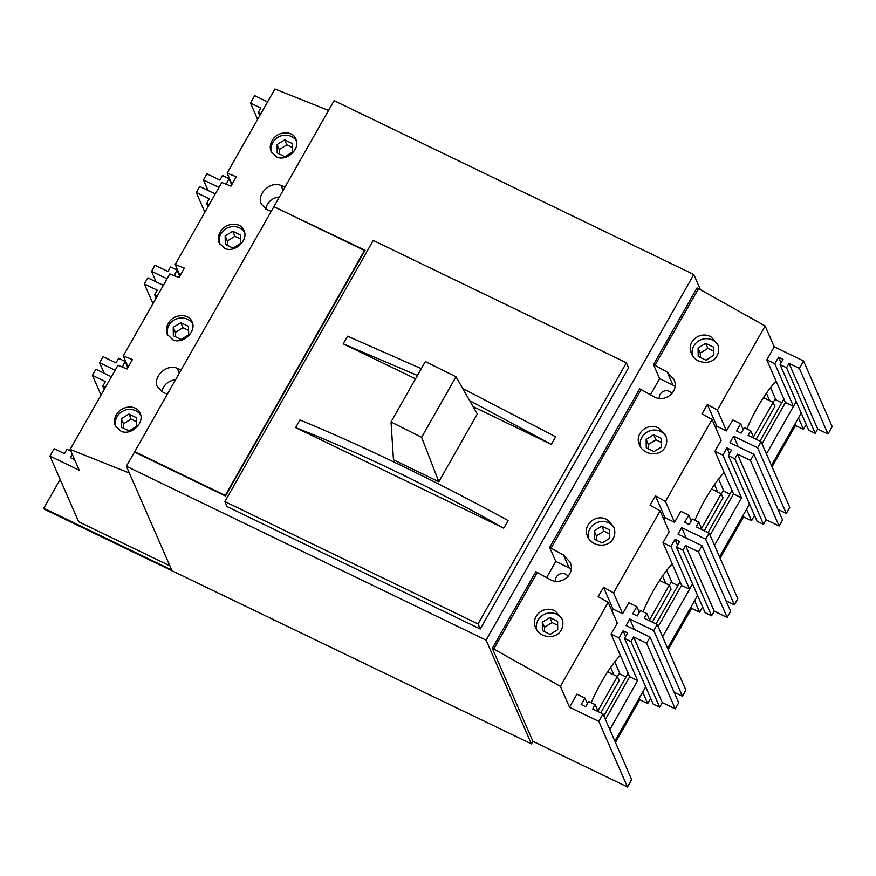 <?xml version="1.0" encoding="UTF-8"?>
<svg xmlns="http://www.w3.org/2000/svg" width="876" height="876" viewBox="0 0 876 876"><rect width="100%" height="100%" fill="white"/><g stroke="black" fill="none" stroke-linecap="round" stroke-linejoin="round"><path stroke-width="1.31" d="M134.981 452.29L134.707 451.655L273.87 206.681L364.46 250.47L225.296 495.444L134.707 451.655M417.436 375.475L343.206 343.83L347.553 336.187L421.301 368.686M462.703 388.517L555.658 436.774L551.311 444.417L469.656 400.639M503.722 528.184C431.78 487.374 362.423 453.845 295.628 427.597L299.964 419.954C366.069 447.406 435.438 480.935 508.069 520.541L503.722 528.184L295.628 427.597M274.089 206.298L334.106 100.652L693.803 274.517L486.103 640.148L126.396 466.284L134.488 452.049L225.471 496.024L365.084 250.273L274.363 206.922M227.092 506.635L480.223 628.979L478.022 623.942L224.891 501.598L227.092 506.635M478.022 623.942L626.384 362.784L628.585 367.821L480.223 628.979M700.439 289.715L693.803 274.517M60.148 479.435L43.8 508.211L44.238 509.219L531.404 743.899L486.103 640.148M531.404 743.899L532.893 741.293L492.301 648.317L535.838 571.667L549.69 579.31C561.133 586.416 575.893 574.043 570.068 562.228L563.487 555.023L549.635 547.38L555.8 561.483L546.635 577.602M126.396 466.284L171.707 570.035L43.8 508.211M551.311 444.417L473.073 406.595M415.553 378.793L343.206 343.83M626.384 362.784L373.253 240.429L224.891 501.598M756.196 439.325L774.921 406.355L773.158 402.325L763.434 397.627M753.448 437.025L773.158 402.325M704.271 530.725L722.996 497.765L721.233 493.735L711.509 489.038M701.523 528.436L721.233 493.735M652.346 622.135L671.071 589.165L669.308 585.135L659.584 580.438M649.598 619.836L669.308 585.135M597.892 710.852L617.383 676.546L607.659 671.848M600.783 712.889L619.146 680.575L617.383 676.546M273.389 619.978L273.739 619.354M230.18 180.117L229.873 180.664M178.255 271.527L177.948 272.075M126.33 362.927L126.024 363.485M711.17 337.041C700.088 330.164 685.809 342.144 691.449 353.575C695.511 364.066 712.078 365.511 717.017 355.809C719.043 352.032 719.207 348.1 717.532 344.005L711.17 337.041M692.445 355.448A13.863 12.954 156.4 0 1 697.493 341.728A13.863 12.954 156.4 0 1 712.462 339.998A13.863 12.954 156.4 0 1 717.981 345.166M659.245 428.441C648.163 421.564 633.885 433.543 639.524 444.975C643.575 455.476 660.154 456.922 665.092 447.209C667.118 443.442 667.282 439.511 665.607 435.416L659.245 428.441M640.52 446.859A13.863 12.954 156.4 0 1 645.557 433.127A13.863 12.954 156.4 0 1 660.537 431.408A13.863 12.954 156.4 0 1 666.056 436.576M607.32 519.851C596.238 512.975 581.96 524.954 587.599 536.386C591.65 546.876 608.229 548.332 613.167 538.62C615.182 534.842 615.357 530.911 613.682 526.815L607.32 519.851M588.595 538.258A13.863 12.954 156.4 0 1 593.632 524.538A13.863 12.954 156.4 0 1 608.612 522.819A13.863 12.954 156.4 0 1 614.131 527.976M555.395 611.251C544.314 604.385 530.024 616.365 535.674 627.796C539.726 638.286 556.293 639.732 561.242 630.03C563.257 626.252 563.432 622.321 561.757 618.226L555.395 611.251M536.67 629.669A13.863 12.954 156.4 0 1 541.707 615.948A13.863 12.954 156.4 0 1 556.687 614.218A13.863 12.954 156.4 0 1 562.206 619.387M615.445 742.443L639.71 699.716L639.119 698.369M668.18 649.598L691.635 608.316L691.044 606.958M720.116 558.187L743.56 516.906L742.968 515.548M772.041 466.777L795.485 425.495L794.893 424.148M795.485 425.495L803.467 429.35L806.227 424.488M798.452 417.885L803.467 429.35M785.443 402.533L766.828 359.861L774.811 363.715L793.437 406.376L785.454 402.522L762 443.803M796.196 401.515L793.437 406.376M774.811 363.715L778.512 357.189L781.02 362.927M778.512 357.189L783.045 359.379L780.078 364.602L808.734 430.236L815.227 433.368L817.691 429.021L827.995 434.003L832.2 426.601L803.544 360.956L774.242 346.797L766.828 359.861M694.876 520.311A61.627 17.159 115.8 0 1 724.178 472.514L714.904 451.26L722.875 455.126L726.96 447.943L731.493 450.133L728.372 455.619L734.855 458.75L737.482 454.14L750.447 460.404L753.908 454.305L729.927 442.719L733.639 436.182L757.62 447.778L761.08 441.679L748.115 435.416L750.732 430.806L744.25 427.674L741.129 433.149L736.606 430.959L740.68 423.787L732.708 419.922L726.478 430.893L716.886 426.262L715.823 428.123M740.68 423.787L743.187 429.525M743.56 516.906L751.542 520.76L754.521 515.504M746.527 509.285L751.542 520.76M722.875 455.126L741.512 497.787L733.53 493.922L710.075 535.214M724.178 472.525L733.519 493.944M714.509 545.354L741.512 497.787M726.96 447.943L729.467 453.68M753.908 454.305L782.564 519.95L779.103 526.038L766.139 519.775L763.522 524.385L757.039 521.253L728.372 455.619M733.639 436.182L738.238 446.738M777.965 509.394L786.276 513.413L789.736 507.324L761.08 441.679M757.62 447.778L786.276 513.413M642.951 611.722A61.627 17.159 115.8 0 1 672.253 563.925L662.979 542.671L670.95 546.525L675.035 539.342L679.568 541.532L676.447 547.018L682.93 550.15L685.558 545.54L698.522 551.814L701.983 545.715L678.002 534.119L681.714 527.593L705.695 539.189L709.155 533.09L696.19 526.826L698.807 522.205L692.325 519.074L689.204 524.56L684.682 522.37L688.755 515.187L680.783 511.332L674.553 522.304L664.961 517.661L663.898 519.534M688.755 515.187L691.263 520.935M691.635 608.316L699.617 612.171L702.596 606.915M694.602 600.695L699.617 612.171M670.95 546.525L689.576 589.187L681.605 585.332L658.15 626.614M672.242 563.936L681.594 585.343M692.566 583.931L689.576 589.187M675.035 539.342L677.542 545.091M701.983 545.715L730.639 611.349L727.179 617.449L714.214 611.185L711.597 615.795L705.103 612.663L676.447 547.018M681.714 527.593L686.313 538.138M726.04 600.805L734.351 604.823L737.811 598.724L709.155 533.09M705.695 539.189L734.351 604.823M619.025 637.936L637.651 680.597L629.68 676.743L611.054 634.082L619.025 637.936L623.11 630.753L627.632 632.943L624.522 638.429L631.005 641.56L633.622 636.951L646.597 643.214L650.058 637.126L626.077 625.53L629.789 619.003L653.77 630.589L657.23 624.5L644.265 618.226L646.882 613.616L640.4 610.484L637.279 615.97L632.757 613.78L636.83 606.597L628.858 602.743L622.628 613.704L613.036 609.072L611.974 610.944M636.83 606.597L639.338 612.346M639.71 699.716L647.692 703.57L650.671 698.314M642.677 692.095L647.692 703.57M609.838 729.598L637.651 680.597M623.11 630.753L625.617 636.502M650.058 637.126L678.714 702.76L675.254 708.859L662.289 702.585L659.672 707.195L653.178 704.063L624.522 638.429M629.789 619.003L634.388 629.548M674.115 692.215L682.426 696.234L685.886 690.135L657.23 624.5M653.77 630.589L682.426 696.234M584.905 697.997L576.923 694.142L569.51 707.206L598.801 721.364L603.006 713.962L592.702 708.98L595.176 704.632L588.694 701.501L585.726 706.724L581.193 704.534L584.905 697.997L587.413 703.746M620.328 655.336A61.627 17.159 115.8 0 0 591.201 702.705M569.51 707.206L560.41 686.368L608.185 602.283L617.284 623.11L611.054 634.082M628.508 674.082L627.818 673.753L603.86 715.922M608.185 602.283L598.166 596.665L603.509 587.259L613.528 592.877L660.11 510.872L669.209 531.699L662.979 542.671M613.528 592.877L622.628 613.704M680.433 582.671L679.743 582.343L656.102 623.953M626.012 676.929L619.146 673.611M660.11 510.872L650.091 505.255L655.434 495.86L665.453 501.466L712.035 419.462L721.134 440.3L714.904 451.26M665.453 501.466L674.553 522.304M732.358 491.272L731.668 490.932L708.027 532.542M677.936 585.518L671.071 582.201M776.103 381.115A61.627 17.159 115.8 0 0 746.801 428.901M774.242 346.797L765.153 325.971L717.378 410.067L726.478 430.893M784.283 399.861L783.593 399.533L759.963 441.143M729.861 494.119L722.996 490.801M781.786 402.708L774.921 399.39M551.114 548.091L641.166 389.568L639.688 388.856L549.635 547.38M675.046 386.349A14.323 13.381 -23.6 0 0 672.965 385.111L659.65 378.673L650.485 394.791M659.65 378.673L653.485 364.569L697.033 287.919L698.511 288.631L654.963 365.281L653.485 364.569M598.801 721.364L627.468 786.998L631.662 779.596L603.006 713.962M627.468 786.998L532.893 741.293M537.317 572.378L493.779 649.028L492.301 648.317M560.41 686.368L493.779 649.028M712.035 419.462L702.015 413.855L707.359 404.449L717.378 410.067M765.153 325.971L698.511 288.631M641.166 389.568L653.54 396.5C664.993 403.606 679.743 391.222 673.918 379.418L667.337 372.212L654.963 365.281M603.509 587.259L613.036 609.072M655.434 495.86L664.961 517.661M707.359 404.449L716.886 426.262M671.969 393.631A6.931 6.471 -23.6 0 0 659.267 398.383M571.185 569.159A14.323 13.381 -23.6 0 0 569.115 567.922L555.8 561.483M568.119 576.441A6.931 6.471 -23.6 0 0 555.406 581.193M780.078 364.602L786.56 367.734L789.035 363.387L799.339 368.358L803.544 360.956M799.339 368.358L827.995 434.003M786.56 367.734L815.227 433.368M789.035 363.387L817.691 429.021M734.855 458.75L763.522 524.385M737.482 454.14L766.139 519.775M750.447 460.404L779.103 526.038M750.732 430.806L753.984 438.252M682.93 550.15L711.597 615.795M685.558 545.54L714.214 611.185M698.522 551.814L727.179 617.449M698.807 522.205L702.059 529.662M631.005 641.56L659.672 707.195M633.622 636.951L662.289 702.585M646.597 643.214L675.254 708.859M646.882 613.616L650.134 621.073M595.176 704.632L598.242 711.662M614.853 741.085L645.667 686.85M629.68 676.743L605.404 719.459M667.6 648.24L697.592 595.439M692.577 583.953L662.585 636.753M719.524 556.829L749.517 504.029M771.449 465.43L801.222 413.023M796.207 401.536L766.434 453.943M550.15 634.399L542.419 630.665L542.288 622.245L549.876 617.547L557.596 621.281L557.727 629.702L550.15 634.399M602.075 542.989L594.355 539.255L594.213 530.834L601.801 526.148L609.521 529.881L609.652 538.302L602.075 542.989M654 451.578L646.28 447.844L646.138 439.423L653.726 434.737L661.446 438.471L661.588 446.891L654 451.578M705.925 360.178L698.205 356.444L698.062 348.024L705.651 343.337L713.371 347.06L713.513 355.492L705.925 360.178M713.436 351.068L707.852 348.374L705.651 343.337M707.852 348.374L700.263 353.061L698.062 348.024M700.263 353.061L700.34 357.474M661.511 442.479L655.927 439.774L653.726 434.737M655.927 439.774L648.339 444.46L646.138 439.423M648.339 444.46L648.415 448.884M609.587 533.878L604.002 531.184L601.801 526.148M604.002 531.184L596.414 535.871L594.213 530.834M596.414 535.871L596.479 540.284M557.662 625.289L552.066 622.584L549.876 617.547M552.066 622.584L544.489 627.282L542.288 622.245M544.489 627.282L544.554 631.695M773.201 402.423L775.337 398.668L770.53 387.652M766.401 393.236L769.632 400.617M721.277 493.834L723.412 490.078L718.605 479.062M714.477 484.636L717.707 492.027M669.352 585.234L671.487 581.478L666.68 570.473M662.552 576.047L665.782 583.438M617.427 676.644L619.562 672.888L614.755 661.873M610.627 667.457L613.846 674.838M121.052 431.277C131.159 435.93 144.967 422.845 140.105 413.209C136.689 404.197 121.249 405.325 116.267 414.95C114.241 418.706 113.935 422.331 115.358 425.835L121.052 431.277M115.873 426.864A13.863 12.954 156.4 0 1 123.417 410.811A13.863 12.954 156.4 0 1 140.718 415.082M172.977 339.866C183.084 344.531 196.892 331.435 192.03 321.799C188.625 312.798 173.174 313.915 168.192 323.54C166.166 327.295 165.86 330.92 167.283 334.424L172.977 339.866M167.798 335.453A13.863 12.954 156.4 0 1 175.342 319.401A13.863 12.954 156.4 0 1 192.643 323.671M224.902 248.466C235.009 253.12 248.817 240.035 243.955 230.399C240.55 221.387 225.099 222.515 220.128 232.14C218.091 235.885 217.785 239.52 219.208 243.024L224.902 248.466M219.723 244.054A13.863 12.954 156.4 0 1 227.267 228.001A13.863 12.954 156.4 0 1 244.568 232.26M276.827 157.056C286.945 161.71 300.742 148.624 295.88 138.988C292.475 129.976 277.024 131.104 272.053 140.729C270.016 144.485 269.709 148.11 271.133 151.614L276.827 157.056M271.648 152.643A13.863 12.954 156.4 0 1 279.192 136.59A13.863 12.954 156.4 0 1 296.493 140.861M74.646 459.681L70.452 457.655L72.314 454.37M127.94 366.617L126.692 368.807M122.377 367.088L125.115 361.416L127.633 367.164M125.115 361.416L118.632 358.284L116.015 362.894L103.05 356.631L99.59 362.73L115.117 370.241M99.59 362.73L104.189 373.275M111.416 376.768L95.878 369.256L92.418 375.355L101.025 395.065M179.865 275.206L178.616 277.407M174.302 275.677L177.051 270.016L179.558 275.765M177.051 270.016L170.557 266.884L167.94 271.494L154.975 265.22L151.515 271.319L167.053 278.831M151.515 271.319L156.114 281.864M163.341 285.357L147.803 277.845L144.343 283.944L152.95 303.654M231.79 183.807L230.552 185.997M226.227 184.267L228.975 178.605L231.483 184.354M228.975 178.605L222.482 175.474L219.865 180.084L206.9 173.82L203.44 179.909L218.978 187.42M203.44 179.909L208.039 190.464M215.266 193.957L199.728 186.446L196.268 192.534L204.874 212.244M231.998 184.288L227.114 173.087L274.889 89.002L328.555 110.42M227.114 173.087L236.279 176.755L230.935 186.15L221.77 182.493L175.189 264.497L180.073 275.688M175.189 264.497L184.354 268.155L179.011 277.561L169.845 273.903L123.264 355.908L128.148 367.099M70.956 451.25L66.926 449.3L64.463 453.648L54.159 448.676L49.954 456.078L79.245 470.237L70.146 449.399L117.921 365.303L127.086 368.971L132.429 359.565L123.264 355.908M49.954 456.078L78.61 521.713L169.856 565.819M285.007 187.07L280.988 185.471C270.542 180.653 256.285 194.176 261.311 204.141L267.191 209.758L271.21 211.357M70.146 449.399L129.352 473.029M181.157 369.891L177.138 368.281C166.692 363.463 152.435 376.987 157.45 386.951L163.341 392.568L167.36 394.178M267.563 101.89L254.686 95.67L250.481 103.072L257.621 119.399M175.518 379.823A14.323 13.381 -23.6 0 0 161.863 391.857M279.367 197.001A14.323 13.381 -23.6 0 0 265.724 209.046M92.418 375.355L105.383 381.618L102.755 386.228L104.189 389.491M102.755 386.228L105.328 387.477M144.343 283.944L157.308 290.208L154.691 294.829L156.114 298.081M154.691 294.829L157.253 296.066M196.268 192.534L209.233 198.808L206.616 203.418L208.039 206.681M206.616 203.418L209.178 204.655M250.481 103.072L260.785 108.055L258.31 112.402L259.745 115.665M258.31 112.402L260.884 113.65M284.667 139.842L292.387 143.576L292.518 151.997L284.941 156.694L277.21 152.961L277.079 144.54L284.667 139.842L286.857 144.879L279.28 149.577L277.079 144.54M232.742 231.253L240.462 234.987L240.593 243.408L233.016 248.094L225.285 244.36L225.154 235.94L232.742 231.253L234.932 236.29L227.355 240.977L225.154 235.94M180.806 322.664L188.537 326.398L188.668 334.818L181.091 339.505L173.36 335.771L173.229 327.35L180.806 322.664L183.007 327.701L175.43 332.387L173.229 327.35M128.881 414.063L136.612 417.797L136.744 426.218L129.155 430.904L121.436 427.181L121.304 418.75L128.881 414.063L131.082 419.1L123.494 423.787L121.304 418.75M136.678 421.805L131.082 419.1M123.494 423.787L123.571 428.211M188.603 330.394L183.007 327.701M175.43 332.387L175.496 336.8M240.528 238.995L234.932 236.29M227.355 240.977L227.421 245.389M292.453 147.584L286.857 144.879M279.28 149.577L279.345 153.99M425.331 361.58L455.991 376.8L477.31 413.998L438.832 481.734L421.619 437.299L391.024 421.969L425.331 361.58M421.619 437.299L455.991 376.8M391.024 421.969L393.477 459.812L438.832 481.734M672.965 385.111L667.337 372.212M569.115 567.922L563.487 555.023M179.284 373.187L177.138 368.281M283.134 190.377L280.988 185.471"/></g></svg>
